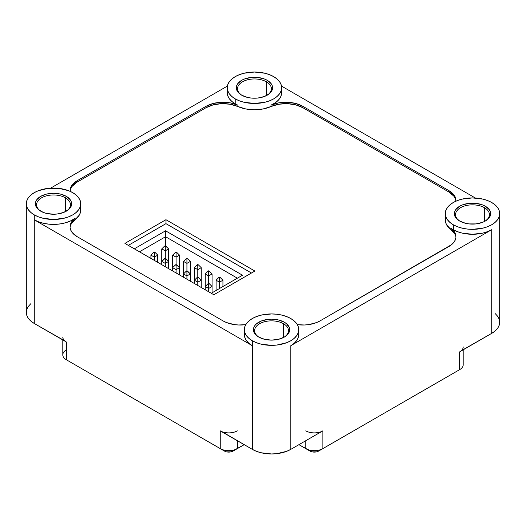 <?xml version="1.0" encoding="UTF-8"?>
<svg xmlns="http://www.w3.org/2000/svg" width="526" height="526" viewBox="0 0 526 526"><rect width="100%" height="100%" fill="white"/><g stroke="black" fill="none" stroke-linecap="round" stroke-linejoin="round"><path stroke-width="0.79" d="M283.521 323.72A16.931 9.777 0 0 0 259.791 323.602A16.931 9.777 0 0 0 259.167 337.298A16.931 9.777 180 0 1 254.623 330.63A16.931 9.777 180 0 1 265.071 321.603A16.931 9.777 180 0 1 283.521 323.72L283.521 337.514L283.521 323.72A16.931 9.777 180 0 1 288.478 330.63A16.931 9.777 180 0 1 283.935 337.298A16.931 9.777 0 0 0 283.521 323.72L284.375 322.241L283.521 323.72M258.726 337.048L258.726 337.048A18.14 10.474 180 0 1 258.726 322.241A18.14 10.474 180 0 1 284.375 322.241L286.631 323.825L289.339 327.599L289.688 329.644L289.339 331.689L286.631 335.463L284.375 337.048L278.491 339.323L271.548 340.118L264.611 339.323L258.726 337.048L256.471 335.463L253.762 331.689L253.414 329.644L253.762 327.599L254.794 325.64L256.471 323.825L261.475 320.939L268.01 319.374L271.548 319.17L278.491 319.972L284.375 322.241A18.14 10.474 180 0 1 284.375 337.048A18.14 10.474 180 0 1 258.726 337.048M484.466 207.711A16.931 9.777 0 0 0 460.73 207.586A16.931 9.777 0 0 0 460.105 221.282A16.931 9.777 180 0 1 455.562 214.621A16.931 9.777 180 0 1 466.016 205.587A16.931 9.777 180 0 1 484.466 207.711L484.466 221.499L484.466 207.711A16.931 9.777 180 0 1 489.423 214.621A16.931 9.777 180 0 1 484.873 221.282A16.931 9.777 0 0 0 484.466 207.711L485.32 206.225L484.466 207.711M459.665 221.038L459.665 221.038A18.14 10.474 180 0 1 459.665 206.225A18.14 10.474 180 0 1 485.32 206.225L489.252 209.624L490.285 211.59L490.633 213.635L490.285 215.673L489.252 217.639L485.32 221.038L482.572 222.34L476.03 223.905L468.955 223.905L465.549 223.307L459.665 221.038L455.733 217.639L454.701 215.673L454.352 213.635L454.701 211.59L455.733 209.624L459.665 206.225L462.413 204.923L468.955 203.358L476.03 203.358L482.572 204.923L485.32 206.225A18.14 10.474 180 0 1 485.32 221.038A18.14 10.474 180 0 1 459.665 221.038M266.419 81.819A16.931 9.777 0 0 0 242.69 81.701A16.931 9.777 0 0 0 242.065 95.397A16.931 9.777 180 0 1 237.522 88.736A16.931 9.777 180 0 1 247.97 79.702A16.931 9.777 180 0 1 266.419 81.819L266.419 95.614L266.419 81.819A16.931 9.777 180 0 1 271.377 88.736A16.931 9.777 180 0 1 266.833 95.397A16.931 9.777 0 0 0 266.419 81.819L267.274 80.34L266.419 81.819M241.625 95.153L241.625 95.153A18.14 10.474 180 0 1 241.625 80.34A18.14 10.474 180 0 1 267.274 80.34L271.206 83.739L272.238 85.705L272.586 87.743L272.238 89.788L269.529 93.562L264.525 96.455L257.99 98.02L250.909 98.02L247.509 97.422L241.625 95.153L237.693 91.754L236.661 89.788L236.312 87.743L236.661 85.705L237.693 83.739L241.625 80.34L244.373 79.038L250.909 77.473L257.99 77.473L264.525 79.038L267.274 80.34A18.14 10.474 180 0 1 267.274 95.153A18.14 10.474 180 0 1 241.625 95.153M65.48 197.835A16.931 9.777 0 0 0 41.751 197.717A16.931 9.777 0 0 0 41.127 211.413A16.931 9.777 180 0 1 36.577 204.745A16.931 9.777 180 0 1 47.031 195.718A16.931 9.777 180 0 1 65.48 197.835L65.48 211.63L65.48 197.835A16.931 9.777 180 0 1 70.438 204.745A16.931 9.777 180 0 1 65.895 211.413A16.931 9.777 0 0 0 65.48 197.835L66.335 196.356L65.48 197.835M40.68 211.163L40.68 211.163A18.14 10.474 180 0 1 40.68 196.356A18.14 10.474 180 0 1 66.335 196.356L70.267 199.749L71.299 201.714L71.648 203.759L71.299 205.804L68.59 209.578L63.587 212.465L57.045 214.029L53.507 214.233L46.564 213.431L43.428 212.465L38.424 209.578L35.715 205.804L35.367 203.759L35.715 201.714L36.748 199.749L40.68 196.356L46.564 194.081L53.507 193.285L57.045 193.489L60.451 194.081L66.335 196.356A18.14 10.474 180 0 1 66.335 211.163A18.14 10.474 180 0 1 40.68 211.163M64.829 340.927L34.269 323.477L34.269 219.802A27.207 15.708 0 0 0 75.073 218.27L71.089 220.683L66.315 222.557L60.963 223.806L55.269 224.372L49.503 224.234L43.914 223.399L38.76 221.9L34.269 219.802L252.309 345.687L252.309 449.362L220.249 430.847L220.249 448.619L66.335 359.758L66.335 341.985L34.269 323.477L34.269 214.864A27.207 15.708 180 0 1 26.3 203.759A27.207 15.708 180 0 1 43.099 189.248A27.207 15.708 180 0 1 72.746 192.654L68.623 190.695L58.813 188.354L48.201 188.354L38.391 190.695L34.269 192.654L30.883 195.034L28.371 197.75L26.826 200.695L26.3 203.759L26.826 206.823L28.371 209.769L30.883 212.484L34.269 214.864L38.391 216.817L43.099 218.27L53.507 219.467L63.922 218.27L68.623 216.817L72.746 214.864L76.132 212.484L78.644 209.769L80.195 206.823L80.715 203.759L80.195 200.695L78.644 197.75L76.132 195.034L72.746 192.654A27.207 15.708 180 0 1 80.715 203.759A27.207 15.708 180 0 1 63.922 218.27A27.207 15.708 180 0 1 34.269 214.864L34.269 219.802L252.309 345.687L252.309 340.749A27.207 15.708 180 0 1 244.34 329.644A27.207 15.708 180 0 1 261.139 315.133A27.207 15.708 180 0 1 290.793 318.539L286.67 316.586L281.962 315.133L276.86 314.239L271.548 313.937L261.139 315.133L256.432 316.586L252.309 318.539L248.93 320.919L246.411 323.635L244.866 326.58L244.34 329.644L244.866 332.708L246.411 335.654L248.93 338.369L252.309 340.749L256.432 342.709L261.139 344.155L271.548 345.352L276.86 345.049L286.67 342.709L290.793 340.749L294.172 338.369L296.69 335.654L298.235 332.708L298.761 329.644L298.235 326.58L296.69 323.635L294.172 320.919L290.793 318.539A27.207 15.708 180 0 1 298.761 329.644A27.207 15.708 180 0 1 281.962 344.155A27.207 15.708 180 0 1 252.309 340.749L252.309 449.362A27.207 15.708 0 0 0 290.793 449.362L290.793 345.687A27.207 15.708 0 0 0 298.761 334.582L298.235 337.646L296.69 340.592L294.172 343.307L290.793 345.687L491.731 229.678L491.731 333.346A27.207 15.708 0 0 0 499.7 322.241L499.174 325.305L497.629 328.25L495.117 330.966L491.731 333.346L459.665 351.861L459.665 369.633L322.852 448.619L322.852 430.847L290.793 449.362L290.793 345.687L491.731 229.678L491.731 333.346L461.17 350.803M70.221 226.561L71.109 224.102L75.073 219.651L75.073 218.27L71.109 222.722L70.221 225.181L70.109 227.692L70.78 230.171L72.213 232.545L77.144 236.661L223.116 320.932L226.456 322.543L234.353 324.608L238.653 324.996L245.754 324.654A24.183 13.965 180 0 1 223.116 320.932L77.144 236.661A24.183 13.965 180 0 1 70.063 226.785A24.183 13.965 180 0 1 75.073 218.27L75.073 219.651A27.207 15.708 0 0 0 80.715 210.078L80.353 212.642L79.268 215.134L75.073 219.651A24.183 13.965 0 0 0 70.089 227.475M455.891 200.958L455.22 198.473L453.787 196.099L448.856 191.99L448.856 190.609A24.183 13.965 180 0 1 455.937 200.478A24.183 13.965 180 0 1 455.91 201.175A24.183 13.965 0 0 0 448.856 191.99L302.884 107.712L295.757 104.865L287.347 103.648L278.741 104.227L271.035 106.515L271.035 105.134A27.207 15.708 0 0 0 281.66 92.681L281.66 87.743A27.207 15.708 180 0 1 264.861 102.261A27.207 15.708 180 0 1 235.207 98.855L235.207 103.793A27.207 15.708 0 0 0 237.864 105.134L237.864 106.515A27.207 15.708 0 0 0 271.035 106.515L271.035 105.134A24.183 13.965 180 0 1 302.884 106.331L302.884 107.712L448.856 191.99L448.856 190.609L302.884 106.331L302.884 107.712A24.183 13.965 0 0 0 271.035 106.515L263.21 108.935L254.452 109.776L245.688 108.935L237.864 106.515A24.183 13.965 0 0 0 206.014 107.712L206.014 106.331A24.183 13.965 180 0 1 237.864 105.134L237.864 106.515L230.158 104.227L221.551 103.648L213.142 104.865L206.014 107.712L206.014 106.331L77.144 180.734L77.144 182.114A24.183 13.965 0 0 0 70.089 191.3A24.183 13.965 180 0 1 70.063 190.609A24.183 13.965 180 0 1 77.144 180.734L77.144 182.114L206.014 107.712L77.144 182.114L72.213 186.23L70.78 188.604L70.109 191.083M70.089 191.306L70.78 187.217L72.213 184.85L77.144 180.734L206.014 106.331L213.142 103.484L221.551 102.268L230.158 102.846L237.864 105.134A27.207 15.708 180 0 1 235.207 103.793L235.207 98.855A27.207 15.708 180 0 1 227.239 87.743A27.207 15.708 180 0 1 244.038 73.232A27.207 15.708 180 0 1 273.691 76.638A27.207 15.708 180 0 1 281.66 87.743L281.134 84.679L279.589 81.734L277.07 79.018L273.691 76.638L269.568 74.685L264.861 73.232L254.452 72.036L244.038 73.232L239.33 74.685L235.207 76.638L231.828 79.018L229.31 81.734L227.765 84.679L227.239 87.743L227.765 90.814L229.31 93.759L231.828 96.475L235.207 98.855L239.33 100.808L244.038 102.261L254.452 103.458L264.861 102.261L269.568 100.808L273.691 98.855L277.07 96.475L279.589 93.759L281.134 90.814L281.66 87.743M453.254 229.678A27.207 15.708 0 0 0 491.731 229.678L487.609 231.631L482.901 233.084L472.493 234.28L462.078 233.084L457.377 231.631L453.254 229.678A27.207 15.708 180 0 1 450.927 228.146A24.183 13.965 180 0 1 455.937 236.661A24.183 13.965 180 0 1 448.856 246.53L319.986 320.932L451.643 244.603L453.787 242.42L455.22 240.047L455.891 237.561L455.779 235.05L454.891 232.591L450.927 228.146A27.207 15.708 0 0 0 453.254 229.678L453.254 224.74L453.254 229.678M491.731 202.523A27.207 15.708 180 0 1 499.7 213.635A27.207 15.708 180 0 1 482.901 228.146A27.207 15.708 180 0 1 453.254 224.74L457.377 226.693L462.078 228.146L467.187 229.04L472.493 229.343L482.901 228.146L487.609 226.693L491.731 224.74L495.117 222.36L497.629 219.644L499.174 216.699L499.7 213.635L499.174 210.571L497.629 207.619L495.117 204.903L491.731 202.523L487.609 200.57L482.901 199.117L472.493 197.921L462.078 199.117L457.377 200.57L453.254 202.523L449.868 204.903L447.356 207.619L445.805 210.571L445.285 213.635L445.805 216.699L447.356 219.644L449.868 222.36L453.254 224.74A27.207 15.708 180 0 1 445.285 213.635A27.207 15.708 180 0 1 462.078 199.117A27.207 15.708 180 0 1 491.731 202.523M455.91 237.351A24.183 13.965 0 0 0 450.927 229.527L450.927 228.146L450.927 229.527L446.732 225.01L445.647 222.511L445.285 219.947M62.791 339.941L62.791 354.826A12.091 6.983 0 0 0 66.335 359.758L70.609 362.23A6.049 3.491 0 0 1 70.589 362.217L224.523 451.091L226.482 451.847L231.111 451.847L244.189 444.674L233.071 451.091L237.351 448.619L237.351 440.722L237.351 448.619A12.091 6.983 180 0 1 220.249 448.619A12.091 6.983 0 0 0 237.351 448.619L233.071 451.091A6.049 3.491 0 0 1 224.523 451.091L66.335 359.758L66.335 341.985A12.091 6.983 180 0 1 62.791 337.054M463.209 346.923A12.091 6.983 180 0 1 459.665 351.861L459.665 369.633L322.852 448.619A12.091 6.983 180 0 1 305.751 448.619A12.091 6.983 0 0 0 322.852 448.619L318.578 451.091A6.049 3.491 0 0 1 310.031 451.091L305.751 448.619L305.751 440.722L305.751 448.619L310.031 451.091L298.913 444.674L311.99 451.847L316.619 451.847L318.578 451.091L455.391 372.099L318.578 451.091L322.852 448.619L322.852 430.847L290.793 449.362L286.67 451.315L276.86 453.662L271.548 453.964L261.139 452.768L256.432 451.315L252.309 449.362L222.077 431.714M227.39 86.086L50.641 188.137L227.39 86.086M475.359 198.013L281.509 86.086L475.359 198.013M319.986 320.932A24.183 13.965 180 0 1 297.348 324.654L304.449 324.996L308.749 324.608L316.645 322.543L319.986 320.932M26.3 203.759L26.3 312.365A27.207 15.708 0 0 0 34.269 323.477L30.883 321.097L28.371 318.381L26.826 315.429L26.3 312.365L26.826 309.301L28.371 306.356L30.883 303.64M495.117 313.516L497.629 316.231L499.174 319.177L499.7 322.241L499.7 213.635M321.024 431.714L322.852 430.847A12.091 6.983 180 0 1 305.751 430.847M244.34 329.644L244.34 334.582A27.207 15.708 0 0 0 252.309 345.687L248.686 343.097L246.089 340.118L244.636 336.89L244.34 334.51M281.601 93.7L280.614 96.988L278.458 100.078L275.216 102.833L271.035 105.134L278.741 102.846L287.347 102.268L295.757 103.484L302.884 106.331L448.856 190.609L453.787 194.719L455.22 197.092L455.91 201.175M235.207 103.793L231.828 101.413L229.31 98.697L227.765 95.745L227.239 92.681A27.207 15.708 0 0 0 235.207 103.793M455.411 372.086A6.049 3.491 0 0 1 455.391 372.099L459.665 369.633A12.091 6.983 0 0 0 463.209 364.696L463.209 349.816M237.351 430.847A12.091 6.983 180 0 1 220.249 430.847L220.249 448.619L224.523 451.091L66.335 359.758A12.091 6.983 180 0 1 66.335 349.889M124.905 243.4L213.832 294.744L124.905 243.4L165.946 219.704L254.88 271.048L213.832 294.744L254.88 271.048L165.946 219.704L124.905 243.4M251.454 273.02L165.946 223.655L165.946 219.704L165.946 223.655L128.324 245.372L165.946 223.655L251.454 273.02M455.779 236.437L454.891 233.978L450.927 229.527A27.207 15.708 0 0 1 445.285 219.953L445.285 213.635M139.449 251.796L165.559 236.726L165.559 245.938L165.559 236.726L237.384 278.188L165.559 236.726L165.559 230.802L242.512 275.23L211.274 293.265L242.512 275.23L165.559 230.802L165.559 236.726L139.449 251.796M134.321 248.831L165.559 230.802L134.321 248.831M201.215 287.452L201.215 280.22L201.215 287.452M197.789 285.48L197.789 282.192L201.215 280.22L201.215 267.681L201.215 280.22L197.789 282.192L197.789 285.48M194.37 283.507L194.37 280.22L197.789 282.192L197.789 277.879L197.105 277.485L197.789 277.09L198.48 277.485L197.789 277.879L198.48 277.485L201.215 280.22L197.789 277.09L197.789 269.654L197.789 277.09L197.105 277.485L197.789 277.879L197.789 282.192L194.37 280.22L194.37 283.507L194.37 267.681L197.789 269.654L201.215 267.681L198.48 264.946L197.789 265.341L197.105 264.946L197.789 264.545L198.48 264.946L197.789 264.545L197.105 264.946L194.37 267.681L194.37 283.507M186.934 279.214L186.934 275.926L190.353 273.947L190.353 281.186L190.353 261.409L190.353 273.947L186.934 275.926L186.934 279.214M183.515 277.235L183.515 273.947L186.934 275.926L183.515 273.947L183.515 277.235L183.515 261.409L183.515 277.235M186.934 271.607L186.25 271.212L186.934 270.818L187.618 271.212L186.934 271.607L186.934 275.926L186.934 271.607L187.618 271.212L190.353 273.947L186.934 270.818L186.934 263.381L190.353 261.409L187.618 258.674L186.934 259.068L186.25 258.674L186.934 258.279L187.618 258.674L186.934 258.279L186.25 258.674L183.515 261.409L186.934 263.381L186.934 270.818L186.25 271.212L186.934 271.607M176.072 272.941L176.072 269.654L179.491 267.681L179.491 274.914L179.491 255.143L179.491 267.681L176.072 269.654L176.072 272.941M172.653 270.969L172.653 267.681L176.072 269.654L172.653 267.681L172.653 270.969L172.653 255.143L172.653 270.969M176.072 265.341L175.388 264.946L176.072 264.545L176.756 264.946L176.072 265.341L176.072 269.654L176.072 265.341L176.756 264.946L179.491 267.681L176.072 264.545L176.072 257.115L179.491 255.143L176.756 252.401L176.072 252.796L175.388 252.401L176.072 252.007L176.756 252.401L176.072 252.007L175.388 252.401L172.653 255.143L176.072 257.115L176.072 264.545L175.388 264.946L176.072 265.341M165.217 266.669L165.217 263.381L168.636 261.409L168.636 268.648L168.636 248.87L168.636 261.409L165.217 263.381L165.217 266.669M161.791 264.696L161.791 261.409L165.217 263.381L161.791 261.409L161.791 264.696L161.791 248.87L165.217 250.843L168.636 248.87L165.217 250.843L165.217 258.279L165.9 258.674L165.217 259.068L164.533 258.674L165.217 258.279L165.217 246.53L164.533 246.135L165.217 245.741L165.9 246.135L165.217 246.53L165.9 246.135L168.636 248.87L165.217 245.741L164.533 246.135L165.217 246.53L165.217 250.843L161.791 248.87L161.791 264.696M154.355 260.403L154.355 257.115L157.774 255.143L157.774 262.375L157.774 255.143L154.355 257.115L154.355 260.403M150.936 258.43L150.936 255.143L154.355 257.115L150.936 255.143L150.936 258.43M154.355 252.796L153.671 252.401L154.355 252.007L155.038 252.401L154.355 252.796L154.355 257.115L154.355 252.796L155.038 252.401L157.774 255.143L155.038 252.401L154.355 252.007L153.671 252.401L154.355 252.796M205.232 273.947L205.232 289.773L205.232 273.947L208.651 275.926L212.07 273.947L212.07 286.486L212.07 273.947L209.335 271.212L208.651 271.607L207.967 271.212L208.651 270.818L209.335 271.212L208.651 270.818L207.967 271.212L205.232 273.947L207.967 271.212L208.651 271.607L209.335 271.212L212.07 273.947L208.651 275.926L208.651 283.356L208.651 271.607L208.651 275.926L205.232 273.947M216.094 280.22L216.094 290.483L216.094 280.22L219.513 282.192L222.932 280.22L222.932 286.532L222.932 280.22L220.197 277.485L219.513 277.879L218.829 277.485L219.513 277.09L220.197 277.485L219.513 277.09L218.829 277.485L216.094 280.22L218.829 277.485L219.513 278.241L220.197 277.485L222.932 280.22L219.513 282.192L219.513 288.511L219.513 277.879L219.513 282.192L216.094 280.22M205.232 289.773L205.232 286.486L208.651 288.465L208.651 291.752L208.651 288.465L212.07 286.486L212.07 292.804L212.07 286.486L209.335 283.751L208.651 284.145L207.967 283.751L208.651 283.356L209.335 283.751L208.651 283.356L207.967 283.751L205.232 286.486L205.232 289.773M207.967 283.751L208.651 284.145L208.651 288.465L205.232 286.486L207.967 283.751M212.07 286.486L208.651 288.465L208.651 284.145L209.335 283.751L212.07 286.486M194.37 280.22L197.105 277.485L194.37 280.22M197.105 264.946L197.789 265.341L197.789 269.654L194.37 267.681L197.105 264.946M201.215 267.681L197.789 269.654L197.789 265.341L198.48 264.946L201.215 267.681M183.515 273.947L186.25 271.212L183.515 273.947M172.653 267.681L175.388 264.946L172.653 267.681M190.353 261.409L186.934 263.381L186.934 259.068L187.618 258.674L190.353 261.409M186.934 263.381L183.515 261.409L186.25 258.674L186.934 259.068L186.934 263.381M179.491 255.143L176.072 257.115L176.072 252.796L176.756 252.401L179.491 255.143M176.072 257.115L172.653 255.143L175.388 252.401L176.072 252.796L176.072 257.115M161.791 248.87L164.533 246.135L161.791 248.87M161.791 261.409L164.533 258.674L165.217 259.068L165.217 263.381L165.217 259.068L165.9 258.674L168.636 261.409L165.217 258.279L161.791 261.409M150.936 255.143L153.671 252.401L150.936 255.143M298.761 329.644L298.761 334.582M80.715 210.078L80.715 203.759M70.609 362.23L66.335 359.758M227.239 87.743L227.239 92.681"/></g></svg>
